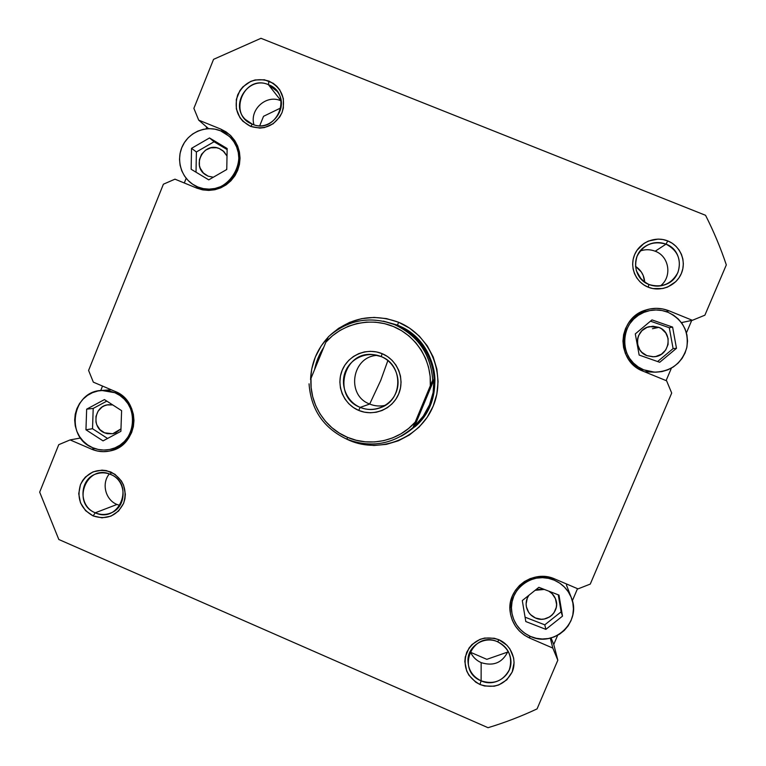 <?xml version="1.0" encoding="UTF-8"?>
<svg xmlns="http://www.w3.org/2000/svg" width="766" height="766" viewBox="0 0 766 766"><rect width="100%" height="100%" fill="white"/><g stroke="black" fill="none" stroke-linecap="round" stroke-linejoin="round"><path stroke-width="1.15" d="M641.362 279.389L636.268 270.609L641.362 279.389M635.464 266.309C641.142 270.13 644.225 275.444 644.713 282.233L643.201 275.482L641.324 271.997L635.464 266.309M259.741 125.691L263.533 116.308L281.007 107.834L263.533 116.308L259.741 125.691M507.772 652.029L486.822 659.344L470.573 652.297L486.822 659.344L507.772 652.029M554.325 580.197L553.77 578.569L554.325 580.197L548.504 578.349L542.452 577.66L536.411 578.158L530.589 579.805L525.237 582.553L520.545 586.277L516.686 590.854L513.823 596.101L512.052 601.808L511.439 607.773L512.023 613.758L513.766 619.531L516.6 624.874L520.43 629.585L525.103 633.492L530.445 636.431C519.75 631.366 513.488 623.074 511.669 611.536C508.05 589.236 533.557 570.411 554.325 580.197C562.388 583.797 568.075 589.667 571.379 597.796C581.882 621.81 554.067 647.921 530.445 636.431L536.238 638.289L542.28 639.007L548.332 638.538L554.153 636.919L559.534 634.191L564.255 630.466L568.133 625.889L571.024 620.632L572.815 614.907L573.428 608.922L572.853 602.909L571.101 597.116L568.238 591.745L564.389 587.024L559.687 583.118L554.325 580.197M640.003 369.691L643.66 369.806C617.243 360.374 619.014 318.982 646.188 311.532C653.59 309.234 660.886 309.502 668.076 312.317L662.15 310.556L655.983 309.971L649.817 310.594L643.89 312.375L638.423 315.266L633.635 319.144L629.7 323.855L626.77 329.236L624.96 335.058L624.338 341.119L624.912 347.17L626.684 352.992L629.575 358.364L633.472 363.065L638.231 366.933L643.66 369.806L649.578 371.587L655.734 372.19L661.901 371.606L667.837 369.844L673.324 366.971L678.14 363.103L682.104 358.392L685.053 353.002L686.891 347.151L687.523 341.071L686.939 334.991L685.158 329.141L682.257 323.759L678.331 319.039L673.544 315.18L668.076 312.317C682.879 319.728 689.103 331.554 686.748 347.793C681.797 363.448 671.016 371.577 654.413 372.161L643.66 369.806L640.003 369.691M646.054 311.58L637.666 314.29M202.32 189.805L193.434 184.73C180.709 176.879 175.883 159.069 182.777 145.454C189.518 131.752 206.619 125.069 220.464 130.775L214.892 129.138L209.099 128.65L203.306 129.33L197.743 131.139L192.63 134.012L188.139 137.842L184.472 142.476L181.743 147.742L180.067 153.43L179.512 159.318L180.087 165.197L181.772 170.837L184.51 176.017L188.197 180.546L192.687 184.242L197.81 186.971L203.363 188.627L209.156 189.135L214.949 188.493L220.512 186.703L225.654 183.84L230.164 180.02L233.86 175.385L236.608 170.109L238.303 164.403L238.868 158.485L238.293 152.578L236.598 146.919L233.841 141.72L230.126 137.181L225.616 133.485L220.464 130.775L229.063 136.166C253.977 156.637 226.793 200.606 197.81 186.971L202.32 189.805M114.852 392.699L117.342 392.508L114.852 392.699L109.375 390.986L103.688 390.392L98.01 390.947L92.552 392.632L87.525 395.371L83.13 399.067L79.53 403.567L76.859 408.699L75.221 414.282L74.675 420.084L75.25 425.896L76.916 431.488L79.607 436.649L83.235 441.187L87.64 444.922L92.676 447.708C64.842 437.3 72.09 391.014 101.687 390.459L114.852 392.699C140.647 402.236 137.238 444.634 110.342 449.345C104.291 450.667 98.412 450.121 92.676 447.708L98.134 449.441L103.822 450.054L109.5 449.527L114.967 447.871L120.013 445.151L124.427 441.465L128.056 436.965L130.747 431.813L132.403 426.212L132.949 420.39L132.374 414.55L130.708 408.939L127.989 403.759L124.341 399.21L119.908 395.476L114.852 392.699M95.252 512.799C119.027 524.27 135.343 484.055 110.735 474.489L110.888 472.028C123.345 479.066 127.587 489.512 123.594 503.367C116.844 515.997 106.685 520.181 93.136 515.92L95.252 512.799L116.978 504.468L119.917 505.474L116.978 504.468L95.252 512.799C77.835 506.173 79.348 477.754 97.359 473.58C101.897 472.354 106.359 472.651 110.735 474.489C127.261 480.742 127.185 507.341 110.63 513.057C105.488 515.02 100.365 514.924 95.252 512.799L93.136 515.92L102.06 517.845L110.974 516.14L118.548 511.056L123.594 503.367L124.915 498.896L125.356 494.242L123.556 485.079L121.392 480.924L114.929 474.269L106.503 470.63L101.955 470.132L93.04 471.866L85.495 476.969L82.613 480.55L80.478 484.648L78.726 493.744L80.516 502.879L85.581 510.663L93.136 515.92C80.736 508.873 76.514 498.446 80.478 484.648C87.171 472.019 97.311 467.815 110.888 472.028L110.735 474.489C86.922 463.133 70.769 503.224 95.252 512.799M252.397 124.207C276.813 135.218 293.675 93.691 268.387 84.653L268.971 81.081C281.773 87.889 286.111 98.431 281.984 112.688C275.023 125.787 264.576 130.354 250.645 126.4L252.397 124.207L245.34 119.429C229.494 104.53 248.615 75.585 268.387 84.653L277.158 91.403C290.237 107.221 270.877 132.796 252.397 124.207L250.645 126.4L259.818 128.094L264.49 127.558L273.136 123.776L279.762 116.939L281.984 112.688L283.353 108.092L283.353 98.575L279.762 89.852L276.765 86.213L273.127 83.245L264.471 79.779L255.116 79.961L250.626 81.435L242.87 86.864L239.892 90.608L236.33 99.436L236.34 108.925L239.911 117.619L242.889 121.258L250.645 126.4C237.91 119.573 233.592 109.059 237.69 94.85C244.593 81.771 255.03 77.174 268.971 81.081L268.387 84.653L281.103 100.892L268.387 84.653C243.923 73.766 227.243 115.159 252.397 124.207M648.936 284.502C661.767 288.188 671.418 284.205 677.891 272.562C681.75 259.846 677.795 250.377 666.027 244.143L667.751 240.917C680.323 245.848 686.709 261.139 681.357 273.491C676.187 285.919 660.608 292.315 648.17 287.173L648.936 284.502C633.415 278.929 630.744 256.016 644.532 246.824C651.263 242.276 658.425 241.386 666.027 244.143C683.636 250.29 683.799 277.522 666.286 284.243C660.512 286.637 654.729 286.733 648.936 284.502L648.17 287.173L652.91 288.571L662.791 288.523L667.559 287.087L675.813 281.629L678.992 277.828L681.357 273.491L682.822 268.789L683.339 263.906L682.87 259.032L681.443 254.35L679.107 250.042L675.966 246.279L672.127 243.195L667.751 240.917L662.992 239.538L658.051 239.097L648.352 241.07L643.967 243.416L636.967 250.348L634.612 254.676L633.156 259.358L632.659 264.222L633.128 269.077L634.545 273.749L636.862 278.039L639.983 281.802L643.804 284.885L648.17 287.173C635.646 282.214 629.307 266.989 634.612 254.676C639.734 242.276 655.256 235.813 667.751 240.917L666.027 244.143L655.208 251.219C669.293 256.275 672.395 276.765 660.455 285.89C672.395 276.765 669.293 256.275 655.208 251.219L666.027 244.143C653.168 240.505 643.536 244.498 637.111 256.141C633.271 268.809 637.216 278.259 648.936 284.502M481.125 680.85C493.601 684.814 502.975 681.185 509.246 669.963C512.981 657.621 509.112 648.237 497.661 641.803L498.886 639.734C511.113 644.915 517.356 660.062 512.176 672.012C504.976 684.881 494.233 689.036 479.947 684.488L481.125 680.85L481.153 662.628C493.563 666.506 502.544 662.686 508.097 651.167C502.544 662.686 493.563 666.506 481.153 662.628L481.125 680.85C472.402 676.512 468.016 669.532 467.949 659.928C468.131 645.709 484.581 635.636 497.661 641.803C505.282 645.432 509.668 651.397 510.807 659.679C512.933 675.124 495.286 687.667 481.125 680.85L479.947 684.488L484.552 685.991L494.156 686.221L498.79 684.938L506.805 679.835L512.176 672.012L514.082 662.686L513.613 657.898L509.945 648.993L506.881 645.211L498.886 639.734L494.271 638.25L484.658 638.049L480.033 639.351L472.048 644.474L468.993 648.113L465.307 656.835L464.828 661.585L466.676 670.968L468.936 675.239L475.696 682.133L479.947 684.488C466.877 677.106 462.463 666.372 466.714 652.287C473.838 639.428 484.572 635.244 498.886 639.734L497.661 641.803C472.555 629.863 455.31 670.738 481.125 680.85M415.67 426.155C447.057 399.076 438.286 342.603 400.168 326.316M346.567 439.081L361.533 444.184L373.952 445.496L386.399 444.347L398.387 440.785L409.465 434.935L419.194 427.007L427.189 417.317L433.144 406.239L436.821 394.184L438.075 381.64L436.859 369.088L433.221 357.013L427.294 345.887L419.318 336.14L409.599 328.154L398.531 322.237C430.291 335.077 446.616 374.593 433.144 406.239C420.141 438.075 380.874 453.999 349.612 440.469L346.567 439.09M397.583 325.157L398.531 322.237L386.524 318.608L374.067 317.411L361.629 318.666L349.689 322.342L338.696 328.269L330.405 334.934C350.569 317.354 373.272 313.122 398.531 322.237L397.583 325.157M400.034 326.249C438.123 342.651 446.884 399.086 415.555 426.26L401.231 436.17C423.33 423.799 434.561 404.879 434.944 379.4C434.121 355.903 418.906 333.986 397.305 325.043L396.97 325.674L397.305 325.043L383.383 321.145L400.312 326.383C438.267 342.718 446.999 398.971 415.775 426.049L415.555 426.25M120.98 428.883L112.717 433.748L104.578 432.828C91.144 427.83 94.208 405.54 108.456 404.726L112.736 404.927L107.202 404.917L104.521 405.741L102.041 407.081L98.105 411.112L95.98 416.388L95.989 422.104L96.813 424.852L99.925 429.63L104.578 432.828L107.269 433.68L112.861 433.719L115.542 432.895L120.98 428.883M219.277 148.537L223.002 150.778L227.004 156.044L224.017 151.697L219.277 148.537C203.957 141.48 191.127 165.81 205.441 174.715L208.132 176.17L203.392 173.011L200.232 168.233L199.399 165.456L199.399 159.663L201.563 154.272L205.585 150.117L210.841 147.819L216.539 147.733L219.277 148.537M226.774 168.836L226.267 169.784L226.774 168.836M213.312 177.224L208.132 176.17L213.312 177.224M658.846 327.369C673.869 332.655 669.494 356.793 653.522 356.765L646.849 355.625C633.204 350.79 635.129 329.169 649.434 326.613L658.846 327.369L652.469 328.719L658.846 327.369L661.527 328.777L665.798 332.999L668.096 338.505L668.067 344.48L665.721 349.995L661.422 354.218L655.811 356.496L652.785 356.784L646.849 355.625L641.831 352.312L639.916 349.995L637.628 344.489L637.647 338.534L638.538 335.671L641.918 330.711L646.964 327.388L652.91 326.22L658.846 327.369M548.896 591.199C552.305 593.248 554.632 596.139 555.877 599.874C560.128 611.536 546.713 623.419 535.463 617.99C530.532 615.692 527.506 611.919 526.366 606.672C525.668 602.507 526.52 598.715 528.913 595.268L527.286 598.16L526.118 603.905L526.395 606.844L528.655 612.312L530.541 614.629L535.463 617.99L541.284 619.254L544.262 619.014L549.758 616.869L552.075 615.041L553.981 612.79L556.269 607.39L556.576 604.451L555.427 598.658L552.133 593.707L548.906 591.199M535.099 590.327L544.339 589.437L538.402 589.341L535.099 590.327M510.74 606.825L510.079 605.092M110.304 450.887C138.502 445.831 141.997 401.365 114.938 391.359L93.337 382.148L88.588 370.428L163.397 184.204L174.974 179.167L196.872 188.149C212.469 193.118 225.233 188.857 235.162 175.357C242.86 160.429 241.089 146.919 229.829 134.826L220.694 129.052L225.568 133.456L220.694 129.052L198.71 120.138L208.563 128.659L198.71 120.138L193.875 108.351L213.561 59.346L260.976 38.3L705.553 215.303C713.682 231.313 720.605 247.849 726.321 264.902L704.883 315.19L692.378 320.303L668.948 310.795L666.152 311.599L668.948 310.795C661.278 307.798 653.503 307.559 645.642 310.077C617.291 318.129 615.634 361.38 643.277 371.251L666.612 380.817L671.696 393.044L590.27 584.085L578.014 588.882L555.015 579.067C533.26 568.822 506.517 588.451 510.146 611.823C512.014 624.041 518.601 632.831 529.909 638.193L529.526 636.019L529.909 638.193L552.813 648.074L550.314 638.126L552.813 648.074L557.82 660.215L553.751 644.465L551.06 637.934L553.751 644.465L557.658 635.292L553.751 644.465L557.82 660.215L537.071 708.895C521.148 716.363 504.804 722.635 488.038 727.7L58.819 539.494L39.679 492.145L58.752 444.673L70.108 439.914L91.614 449.192L97.359 451.011L103.333 451.662L109.308 451.107L115.053 449.364L120.348 446.501L125.002 442.633L128.812 437.893L131.647 432.484L133.38 426.595L133.964 420.467L133.361 414.329L131.599 408.422L128.745 402.983L124.915 398.205L120.252 394.279L114.938 391.359L93.337 382.148L88.588 370.428L163.397 184.204L174.974 179.167L196.872 188.149L202.712 189.882L208.802 190.418L214.882 189.738L220.742 187.862L226.142 184.855L230.882 180.833L234.769 175.96L237.661 170.416L239.442 164.422L240.045 158.189L239.432 151.984L237.651 146.028L234.75 140.561L230.853 135.793L226.104 131.905L220.694 129.052L198.71 120.138L193.875 108.351L213.561 59.346L260.976 38.3L705.553 215.303C713.682 231.313 720.605 247.849 726.321 264.902L704.883 315.19L692.378 320.303L668.948 310.795L662.714 308.957L656.232 308.344L649.74 308.995L643.517 310.872L637.772 313.907L632.735 317.986L628.599 322.946L625.516 328.595L623.61 334.713L622.95 341.081L623.562 347.448L625.42 353.566L628.455 359.216L632.553 364.156L637.561 368.226L643.277 371.251L666.612 380.817L671.696 393.044L590.27 584.085L578.014 588.882L555.015 579.067L548.896 577.133L542.539 576.415L536.181 576.932L530.072 578.665L524.442 581.547L519.501 585.473L515.451 590.289L512.435 595.795L510.577 601.808L509.936 608.07L510.549 614.361L512.377 620.431L515.365 626.052L519.386 631.002L524.298 635.11L529.909 638.193L552.813 648.074L557.82 660.215L537.071 708.895C521.148 716.363 504.804 722.635 488.038 727.7L58.819 539.494L39.679 492.145L58.752 444.673L70.108 439.914L80.545 438.008L70.108 439.914L91.614 449.192L94.754 448.512L91.614 449.192C97.684 451.749 103.908 452.313 110.304 450.887L110.39 450.868M572.355 600.783L577.507 588.661L572.355 600.783M571.35 597.748L566.428 584.994M666.094 380.616L671.409 368.13L666.094 380.616M686.432 332.846L691.717 320.437L686.432 332.846M645.422 371.778L654.308 372.161M206.772 127.118L206.073 128.86L206.772 127.118M186.176 178.296L184.29 182.988L186.176 178.296M102.529 386.064L100.729 390.536L102.529 386.064M328.241 337.097L321.203 345.916L315.353 356.956L311.752 368.915L310.556 379.553C311.235 363.218 317.124 349.066 328.241 337.097M470.2 651.416C472.373 656.567 476.031 660.302 481.153 662.628C476.031 660.302 472.373 656.567 470.2 651.416M655.208 251.219C650.238 249.304 645.231 249.228 640.175 250.989C645.231 249.228 650.238 249.304 655.208 251.219M280.586 100.681C266.319 94.218 249.314 109.662 253.977 124.772C249.314 109.662 266.319 94.218 280.586 100.681M109.318 473.934C101.303 483.442 105.421 499.872 116.978 504.468C105.421 499.872 101.303 483.442 109.318 473.934M646.667 311.389L641.276 311.886M692.378 320.303L681.434 322.61L692.378 320.303M104.454 399.584L121.603 410.653L120.894 431.325L103.056 440.881L85.955 429.793L86.654 409.168L104.454 399.584L121.603 410.653L120.894 431.325L103.056 440.881L85.955 429.793L92.523 428.721L107.566 438.468L92.523 428.721L85.955 429.793L86.654 409.168L93.203 408.431L92.523 428.721L93.203 408.431L86.654 409.168L104.454 399.584M209.511 137.947L227.148 148.518L226.765 169.497L208.745 179.857L191.155 169.267L191.529 148.336L209.511 137.947L227.148 148.518L226.765 169.497L208.745 179.857L191.155 169.267L191.529 148.336L196.393 151.965L196.029 172.197L196.393 151.965L191.529 148.336L209.511 137.947L214.078 141.758L209.511 137.947M651.99 319.901L672.605 327.092L676.483 348.31L659.727 362.289L639.16 355.06L635.292 333.899L651.99 319.901L672.605 327.092L669.293 327.743L650.468 321.174L669.293 327.743L672.605 327.092L676.483 348.31L673.103 348.597L669.293 327.743L673.103 348.597L676.483 348.31L659.727 362.289L639.16 355.06L635.292 333.899L651.99 319.901M538.862 587.321L558.979 595.096L562.493 616.151L545.871 629.365L525.802 621.552L522.297 600.563L538.862 587.321L558.979 595.096L562.493 616.151L561.114 611.842L558.27 594.828L561.114 611.842L562.493 616.151L545.871 629.365L544.779 624.836L561.114 611.842L544.779 624.836L545.871 629.365L525.802 621.552L522.297 600.563L538.862 587.321M106.819 401.106L93.203 408.431L106.819 401.106M227.129 149.581L214.078 141.758L196.393 151.965L214.078 141.758L227.129 149.581M657.601 361.542L673.103 348.597L657.601 361.542M525.064 617.176L544.779 624.836L525.064 617.176M397.947 326.144C427.399 338.227 442.442 375.579 429.544 404.812L423.33 416.091L414.732 425.973L433.939 379.821L433.125 392.565L429.544 404.812L423.33 416.091L419.308 421.233L413.018 427.533L415.182 422.152C398.732 440.967 370.284 447.287 347.525 437.357L346.941 439.244C371.204 448.292 393.226 444.385 413.018 427.533L415.182 422.152L408.489 428.567L400.886 433.862L392.575 437.922L383.737 440.632L374.593 441.944L365.372 441.829L356.267 440.287L347.525 437.357L339.328 433.116L331.879 427.667L325.358 421.137L319.901 413.688L315.659 405.482L312.71 396.731L311.14 387.625L310.977 378.385L325.856 342.191L332.473 335.757L339.999 330.424L348.252 326.306L357.052 323.52L366.186 322.132L375.426 322.17L384.561 323.635L393.37 326.507L401.633 330.711L409.168 336.14L415.766 342.689L421.29 350.177L425.599 358.431L428.577 367.259L430.166 376.441L430.32 385.758L415.182 422.152L432.713 380.204L433.939 379.821L433.125 392.565L429.544 404.812C442.212 376.02 427.907 339.281 399.191 326.709L396.692 325.55C418.935 336.944 430.942 355.165 432.713 380.204L433.939 379.821L414.732 425.973L412.587 427.945C392.834 444.462 370.955 448.225 346.941 439.244C323.597 428.127 310.967 409.657 309.052 383.833C310.967 409.657 323.597 428.127 346.941 439.244L347.525 437.357C324.545 427.916 309.253 403.194 310.977 378.385L325.856 342.191C342.268 323.511 370.284 316.923 393.37 326.507C416.465 336.035 431.88 360.69 430.32 385.758L432.713 380.204C430.76 354.112 417.977 335.556 394.385 324.535L396.692 325.55M314.558 369.662C316.147 361.667 319.183 354.265 323.683 347.477C319.183 354.265 316.147 361.667 314.558 369.662M360.212 407.378C373.674 413.161 390.488 406.258 396.032 392.613C401.777 379.055 394.816 362.136 381.209 356.592L382.138 353.662C397.343 359.848 405.128 378.749 398.703 393.906C392.508 409.159 373.712 416.857 358.67 410.394L360.212 407.378L369.691 404.046L380.712 380.463L387.874 360.556L380.712 380.463L369.691 404.046C374.765 406.124 379.974 406.545 385.308 405.319C379.974 406.545 374.765 406.124 369.691 404.046L360.212 407.378C331.822 396.989 343.292 350.397 373.272 354.62L381.209 356.592C403.175 364.578 403.328 399.22 381.449 407.34C374.373 410.203 367.287 410.212 360.212 407.378L358.67 410.394L364.405 412.165L370.371 412.778L376.336 412.223L382.081 410.499L387.385 407.675L392.039 403.874L395.859 399.22L398.703 393.906L400.465 388.132L401.058 382.129L400.474 376.116L398.732 370.332L395.898 365.009L392.087 360.336L387.443 356.506L382.138 353.662L376.393 351.91L370.418 351.316L364.453 351.9L358.718 353.653L353.432 356.487L348.808 360.307L345.006 364.951L342.191 370.256L340.449 376.01L339.865 381.985L340.449 387.969L342.182 393.734L344.987 399.038L348.779 403.701L353.404 407.541L358.67 410.394C343.541 404.151 335.834 385.365 342.191 370.256C348.319 355.06 367.029 347.247 382.138 353.662L381.209 356.592C367.69 350.857 350.943 357.837 345.447 371.443C339.759 384.972 346.663 401.786 360.212 407.378M328.403 336.753L325.856 342.191L328.403 336.753C347.955 319.767 369.949 315.697 394.385 324.535C369.949 315.697 347.955 319.767 328.403 336.753M318.608 358.402L322.381 350.656L318.608 358.402L315.812 366.617L318.608 358.402M377.561 355.367C351.948 355.999 345.629 395.294 369.691 404.046C345.629 395.294 351.948 355.999 377.561 355.367M412.587 427.945L414.617 426.078C421.118 420.084 426.097 412.998 429.544 404.812C426.02 413.18 420.898 420.4 414.186 426.47M402.629 327.551L397.305 325.043M510.52 602.105L511.669 611.536M201.113 189.537L193.434 184.73M111.309 389.808L101.811 390.449M118.969 447.382L110.342 449.345M235.813 142.285L229.139 136.243"/></g></svg>
